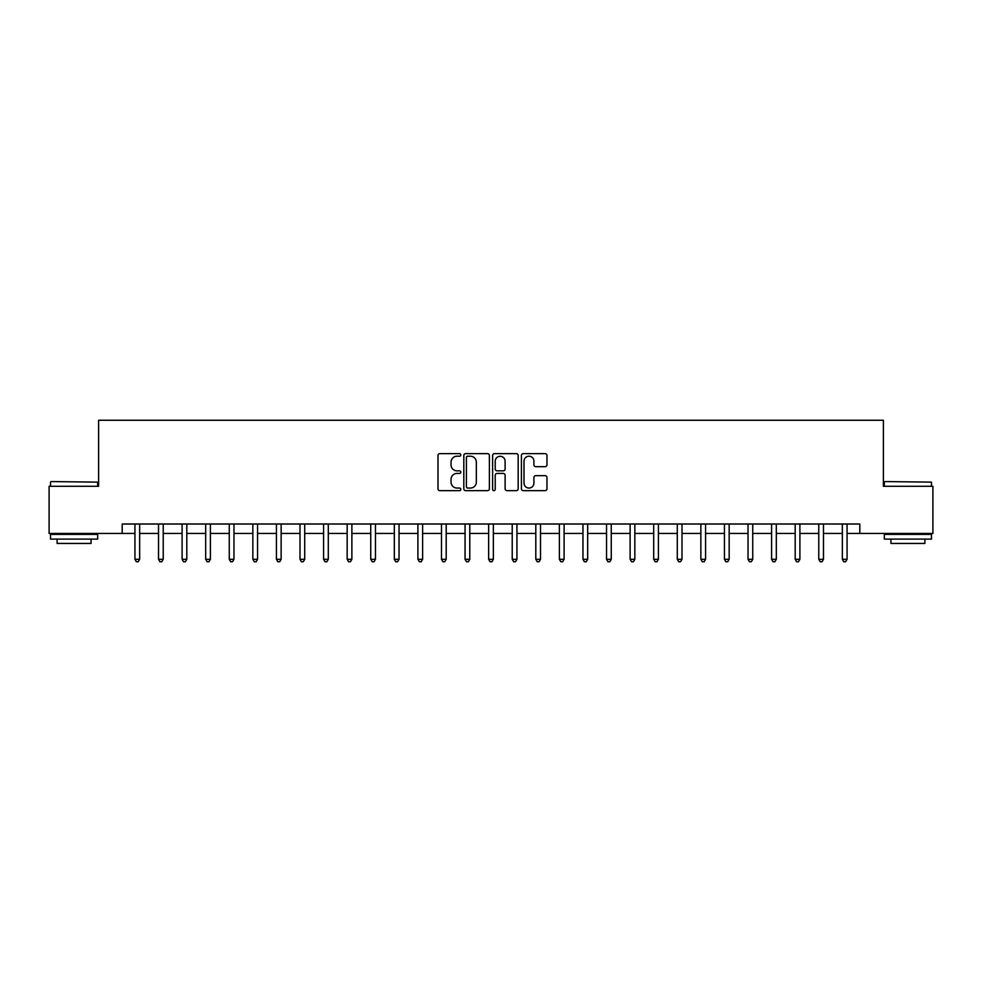 <?xml version="1.0" encoding="UTF-8"?>
<svg xmlns="http://www.w3.org/2000/svg" width="982" height="982" viewBox="0 0 982 982"><rect width="100%" height="100%" fill="white"/><g stroke="black" fill="none" stroke-linecap="round" stroke-linejoin="round"><path stroke-width="1.47" d="M460.816 454.912A1.301 1.301 0 0 0 459.527 453.623L439.85 453.623A1.854 1.854 0 0 0 437.997 455.476L437.997 488.803A1.854 1.854 0 0 0 439.85 490.656L459.527 490.656A1.301 1.301 0 0 0 460.816 489.355A1.301 1.301 0 0 0 459.527 488.054L456.974 488.054A5.929 5.929 0 0 1 451.045 482.137L451.045 479.351A5.929 5.929 0 0 1 456.974 473.434L459.527 473.434A1.301 1.301 0 0 0 460.816 472.133A1.301 1.301 0 0 0 459.527 470.844L456.974 470.844A5.929 5.929 0 0 1 451.045 464.916L451.045 462.141A5.929 5.929 0 0 1 456.974 456.213L459.527 456.213A1.301 1.301 0 0 0 460.816 454.912M545.12 466.671A1.854 1.854 0 0 0 546.962 464.817L546.962 455.476A1.854 1.854 0 0 0 545.12 453.623L523.271 453.623A1.854 1.854 0 0 0 521.417 455.476L521.417 488.803A1.854 1.854 0 0 0 523.271 490.656L545.12 490.656A1.854 1.854 0 0 0 546.962 488.803L546.962 477.51A1.854 1.854 0 0 0 545.12 475.656L535.767 475.656A1.854 1.854 0 0 0 533.913 477.51L533.913 483.107A4.959 4.959 0 0 1 528.954 488.054A4.959 4.959 0 0 1 524.007 483.107L524.007 461.159A4.959 4.959 0 0 1 528.954 456.213A4.959 4.959 0 0 1 533.913 461.159L533.913 464.817A1.854 1.854 0 0 0 535.767 466.671L545.12 466.671M122.198 533.447L49.1 533.447L49.1 486.286L98.617 486.286L98.617 420.259L883.383 420.259L883.383 486.286L932.9 486.286L932.9 533.447L859.802 533.447L859.802 524.007L122.198 524.007L122.198 533.447L134.939 533.447M489.38 455.476A1.854 1.854 0 0 0 487.526 453.623L465.677 453.623A1.854 1.854 0 0 0 463.823 455.476L463.823 488.803A1.854 1.854 0 0 0 465.677 490.656L487.526 490.656A1.854 1.854 0 0 0 489.38 488.803L489.38 455.476M494.474 453.623L516.323 453.623A1.854 1.854 0 0 1 518.177 455.476L518.177 488.803A1.854 1.854 0 0 1 516.323 490.656L506.97 490.656A1.854 1.854 0 0 1 505.116 488.803L505.116 475.288A1.854 1.854 0 0 0 503.263 473.434L497.064 473.434A1.854 1.854 0 0 0 495.21 475.288L495.21 489.355A1.301 1.301 0 0 1 493.921 490.656A1.301 1.301 0 0 1 492.62 489.355L492.62 455.476A1.854 1.854 0 0 1 494.474 453.623M139.653 533.447L158.519 533.447M163.233 533.447L182.1 533.447M186.813 533.447L205.68 533.447M210.394 533.447L229.26 533.447M233.974 533.447L252.84 533.447M257.554 533.447L276.421 533.447M281.134 533.447L300.001 533.447M304.715 533.447L323.581 533.447M328.295 533.447L347.162 533.447M351.875 533.447L370.742 533.447M375.455 533.447L394.322 533.447M399.036 533.447L417.902 533.447M422.616 533.447L441.483 533.447M446.196 533.447L465.063 533.447M469.777 533.447L488.643 533.447M493.357 533.447L512.223 533.447M516.937 533.447L535.804 533.447M540.517 533.447L559.384 533.447M564.098 533.447L582.964 533.447M587.678 533.447L606.545 533.447M611.258 533.447L630.125 533.447M634.838 533.447L653.705 533.447M658.419 533.447L677.285 533.447M681.999 533.447L700.866 533.447M705.579 533.447L724.446 533.447M729.16 533.447L748.026 533.447M752.74 533.447L771.607 533.447M776.32 533.447L795.187 533.447M799.9 533.447L818.767 533.447M823.481 533.447L842.347 533.447M847.061 533.447L859.802 533.447M467.714 456.213A1.301 1.301 0 0 0 466.413 457.502L466.413 486.765A1.301 1.301 0 0 0 467.714 488.054L470.403 488.054A5.929 5.929 0 0 0 476.331 482.137L476.331 462.141A5.929 5.929 0 0 0 470.403 456.213L467.714 456.213M505.116 461.258A4.959 4.959 0 0 0 500.169 456.299A4.959 4.959 0 0 0 495.21 461.258L495.21 468.991A1.854 1.854 0 0 0 497.064 470.844L503.263 470.844A1.854 1.854 0 0 0 505.116 468.991L505.116 461.258M139.886 524.007L139.788 524.253A1.89 1.89 0 0 0 139.653 524.953L139.653 559.286L134.939 559.286L134.939 524.953A1.89 1.89 0 0 0 134.792 524.253L134.706 524.007M139.653 559.286L138.229 561.741L136.351 561.741L134.939 559.286M163.466 524.007L163.368 524.253A1.89 1.89 0 0 0 163.233 524.953L163.233 559.286L158.519 559.286L158.519 524.953A1.89 1.89 0 0 0 158.372 524.253L158.286 524.007M163.233 559.286L161.809 561.741L159.931 561.741L158.519 559.286M187.046 524.007L186.948 524.253A1.89 1.89 0 0 0 186.813 524.953L186.813 559.286L182.1 559.286L182.1 524.953A1.89 1.89 0 0 0 181.952 524.253L181.866 524.007M186.813 559.286L185.402 561.741L183.511 561.741L182.1 559.286M210.627 524.007L210.529 524.253A1.89 1.89 0 0 0 210.394 524.953L210.394 559.286L205.68 559.286L205.68 524.953A1.89 1.89 0 0 0 205.533 524.253L205.447 524.007M210.394 559.286L208.982 561.741L207.092 561.741L205.68 559.286M234.207 524.007L234.109 524.253A1.89 1.89 0 0 0 233.974 524.953L233.974 559.286L229.26 559.286L229.26 524.953A1.89 1.89 0 0 0 229.125 524.253L229.027 524.007M233.974 559.286L232.562 561.741L230.672 561.741L229.26 559.286M51.076 481.573L97.672 482.137L51.076 481.573M74.092 539.106L50.512 539.106L50.512 534.392L97.672 534.392L97.672 539.106L74.092 539.106M91.068 539.106L91.068 543.439L57.116 543.439L57.116 539.106M884.892 481.573L931.488 482.137L884.892 481.573M907.908 539.106L884.328 539.106L884.328 534.392L931.488 534.392L931.488 539.106L907.908 539.106M924.884 539.106L924.884 543.439L890.932 543.439L890.932 539.106M257.787 524.007L257.689 524.253A1.89 1.89 0 0 0 257.554 524.953L257.554 559.286L252.84 559.286L252.84 524.953A1.89 1.89 0 0 0 252.705 524.253L252.607 524.007M257.554 559.286L256.142 561.741L254.252 561.741L252.84 559.286M281.368 524.007L281.269 524.253A1.89 1.89 0 0 0 281.134 524.953L281.134 559.286L276.421 559.286L276.421 524.953A1.89 1.89 0 0 0 276.286 524.253L276.188 524.007M281.134 559.286L279.723 561.741L277.832 561.741L276.421 559.286M304.948 524.007L304.85 524.253A1.89 1.89 0 0 0 304.715 524.953L304.715 559.286L300.001 559.286L300.001 524.953A1.89 1.89 0 0 0 299.866 524.253L299.768 524.007M304.715 559.286L303.303 561.741L301.413 561.741L300.001 559.286M328.528 524.007L328.43 524.253A1.89 1.89 0 0 0 328.295 524.953L328.295 559.286L323.581 559.286L323.581 524.953A1.89 1.89 0 0 0 323.446 524.253L323.348 524.007M328.295 559.286L326.883 561.741L324.993 561.741L323.581 559.286M352.108 524.007L352.01 524.253A1.89 1.89 0 0 0 351.875 524.953L351.875 559.286L347.162 559.286L347.162 524.953A1.89 1.89 0 0 0 347.027 524.253L346.928 524.007M351.875 559.286L350.464 561.741L348.573 561.741L347.162 559.286M375.689 524.007L375.59 524.253A1.89 1.89 0 0 0 375.455 524.953L375.455 559.286L370.742 559.286L370.742 524.953A1.89 1.89 0 0 0 370.607 524.253L370.509 524.007M375.455 559.286L374.044 561.741L372.153 561.741L370.742 559.286M399.269 524.007L399.171 524.253A1.89 1.89 0 0 0 399.036 524.953L399.036 559.286L394.322 559.286L394.322 524.953A1.89 1.89 0 0 0 394.187 524.253L394.089 524.007M399.036 559.286L397.624 561.741L395.734 561.741L394.322 559.286M422.849 524.007L422.751 524.253A1.89 1.89 0 0 0 422.616 524.953L422.616 559.286L417.902 559.286L417.902 524.953A1.89 1.89 0 0 0 417.767 524.253L417.669 524.007M422.616 559.286L421.204 561.741L419.314 561.741L417.902 559.286M446.429 524.007L446.331 524.253A1.89 1.89 0 0 0 446.196 524.953L446.196 559.286L441.483 559.286L441.483 524.953A1.89 1.89 0 0 0 441.348 524.253L441.249 524.007M446.196 559.286L444.785 561.741L442.894 561.741L441.483 559.286M470.01 524.007L469.912 524.253A1.89 1.89 0 0 0 469.777 524.953L469.777 559.286L465.063 559.286L465.063 524.953A1.89 1.89 0 0 0 464.928 524.253L464.83 524.007M469.777 559.286L468.365 561.741L466.475 561.741L465.063 559.286M493.59 524.007L493.492 524.253A1.89 1.89 0 0 0 493.357 524.953L493.357 559.286L488.643 559.286L488.643 524.953A1.89 1.89 0 0 0 488.508 524.253L488.41 524.007M493.357 559.286L491.945 561.741L490.055 561.741L488.643 559.286M517.17 524.007L517.072 524.253A1.89 1.89 0 0 0 516.937 524.953L516.937 559.286L512.223 559.286L512.223 524.953A1.89 1.89 0 0 0 512.088 524.253L511.99 524.007M516.937 559.286L515.525 561.741L513.635 561.741L512.223 559.286M540.751 524.007L540.652 524.253A1.89 1.89 0 0 0 540.517 524.953L540.517 559.286L535.804 559.286L535.804 524.953A1.89 1.89 0 0 0 535.669 524.253L535.571 524.007M540.517 559.286L539.106 561.741L537.215 561.741L535.804 559.286M564.331 524.007L564.233 524.253A1.89 1.89 0 0 0 564.098 524.953L564.098 559.286L559.384 559.286L559.384 524.953A1.89 1.89 0 0 0 559.249 524.253L559.151 524.007M564.098 559.286L562.686 561.741L560.796 561.741L559.384 559.286M587.911 524.007L587.813 524.253A1.89 1.89 0 0 0 587.678 524.953L587.678 559.286L582.964 559.286L582.964 524.953A1.89 1.89 0 0 0 582.829 524.253L582.731 524.007M587.678 559.286L586.266 561.741L584.376 561.741L582.964 559.286M611.491 524.007L611.393 524.253A1.89 1.89 0 0 0 611.258 524.953L611.258 559.286L606.545 559.286L606.545 524.953A1.89 1.89 0 0 0 606.41 524.253L606.311 524.007M611.258 559.286L609.847 561.741L607.956 561.741L606.545 559.286M635.072 524.007L634.973 524.253A1.89 1.89 0 0 0 634.838 524.953L634.838 559.286L630.125 559.286L630.125 524.953A1.89 1.89 0 0 0 629.99 524.253L629.892 524.007M634.838 559.286L633.427 561.741L631.536 561.741L630.125 559.286M658.652 524.007L658.554 524.253A1.89 1.89 0 0 0 658.419 524.953L658.419 559.286L653.705 559.286L653.705 524.953A1.89 1.89 0 0 0 653.57 524.253L653.472 524.007M658.419 559.286L657.007 561.741L655.117 561.741L653.705 559.286M682.232 524.007L682.134 524.253A1.89 1.89 0 0 0 681.999 524.953L681.999 559.286L677.285 559.286L677.285 524.953A1.89 1.89 0 0 0 677.15 524.253L677.052 524.007M681.999 559.286L680.587 561.741L678.697 561.741L677.285 559.286M705.812 524.007L705.714 524.253A1.89 1.89 0 0 0 705.579 524.953L705.579 559.286L700.866 559.286L700.866 524.953A1.89 1.89 0 0 0 700.731 524.253L700.632 524.007M705.579 559.286L704.168 561.741L702.277 561.741L700.866 559.286M729.393 524.007L729.295 524.253A1.89 1.89 0 0 0 729.16 524.953L729.16 559.286L724.446 559.286L724.446 524.953A1.89 1.89 0 0 0 724.311 524.253L724.213 524.007M729.16 559.286L727.748 561.741L725.858 561.741L724.446 559.286M752.973 524.007L752.875 524.253A1.89 1.89 0 0 0 752.74 524.953L752.74 559.286L748.026 559.286L748.026 524.953A1.89 1.89 0 0 0 747.891 524.253L747.793 524.007M752.74 559.286L751.328 561.741L749.438 561.741L748.026 559.286M776.553 524.007L776.467 524.253A1.89 1.89 0 0 0 776.32 524.953L776.32 559.286L771.607 559.286L771.607 524.953A1.89 1.89 0 0 0 771.471 524.253L771.373 524.007M776.32 559.286L774.908 561.741L773.018 561.741L771.607 559.286M800.134 524.007L800.048 524.253A1.89 1.89 0 0 0 799.9 524.953L799.9 559.286L795.187 559.286L795.187 524.953A1.89 1.89 0 0 0 795.052 524.253L794.954 524.007M799.9 559.286L798.489 561.741L796.598 561.741L795.187 559.286M823.714 524.007L823.628 524.253A1.89 1.89 0 0 0 823.481 524.953L823.481 559.286L818.767 559.286L818.767 524.953A1.89 1.89 0 0 0 818.632 524.253L818.534 524.007M823.481 559.286L822.069 561.741L820.191 561.741L818.767 559.286M847.294 524.007L847.208 524.253A1.89 1.89 0 0 0 847.061 524.953L847.061 559.286L842.347 559.286L842.347 524.953A1.89 1.89 0 0 0 842.212 524.253L842.114 524.007M847.061 559.286L845.649 561.741L843.771 561.741L842.347 559.286M50.512 486.286L50.512 482.137M61.265 534.392L61.265 533.447M86.919 534.392L86.919 533.447M97.672 486.286L97.672 482.137M884.328 486.286L884.328 482.137M895.081 534.392L895.081 533.447M920.735 534.392L920.735 533.447M931.488 486.286L931.488 482.137"/></g></svg>
